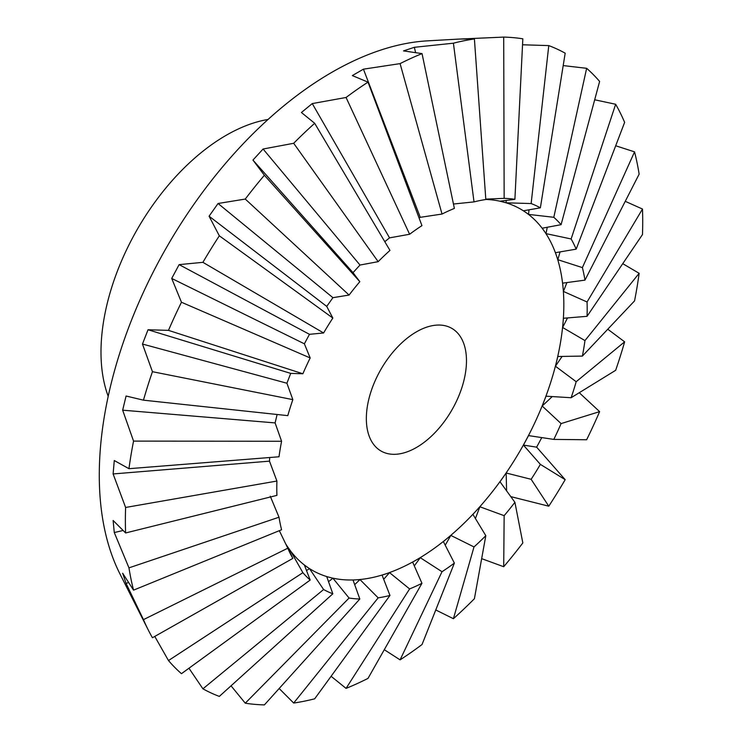 <?xml version="1.0" encoding="UTF-8"?>
<svg xmlns="http://www.w3.org/2000/svg" width="742" height="742" viewBox="0 0 742 742"><rect width="100%" height="100%" fill="white"/><g stroke="black" fill="none" stroke-linecap="round" stroke-linejoin="round"><path stroke-width="1.11" d="M269.457 461.097L276.914 481.039A219.484 126.724 120 0 0 276.785 488.282A219.484 126.724 120 0 0 276.914 495.378L125.611 532.96A365.825 211.21 120 0 1 125.37 520.346A365.825 211.21 120 0 1 125.611 507.463L113.118 473.943L114.277 460.532L128.96 468.694L279.011 456.775A219.484 126.724 120 0 1 281.589 441.267L133.551 441.11A365.825 211.21 120 0 0 128.96 468.694M269.736 457.517L269.476 461.153L113.118 473.943M275.087 422.866L281.589 441.267M277.109 414.5L275.106 422.912L122.653 410.178L126.084 396.015L143.466 400.17L287.794 415.641A219.484 126.724 120 0 1 292.84 399.632L152.444 371.696A365.825 211.21 120 0 0 143.466 400.17M286.894 383.178L292.84 399.632M148.02 329.754L290.725 373.393L286.904 383.224L142.473 344.047L148.02 329.754L168.48 330.366L302.875 373.764L290.688 373.393M304.359 343.769L310.175 357.95A219.484 126.724 120 0 0 302.875 373.764M179.128 264.625L309.479 334.327L304.378 343.815L171.708 278.435L179.128 264.625L202.918 262.334L323.605 332.973L309.433 334.327M326.721 306.381L332.833 318.049A219.484 126.724 120 0 0 323.605 332.973M218.055 203.494L332.908 297.672L326.74 306.409L209.077 216.2L218.055 203.494L245.268 199.06L349.074 295.056L332.861 297.681M359.824 281.682L264.384 175.27L252.948 160.077L263.085 149.012L359.991 265.042L353.025 272.648L359.824 281.682A219.484 126.724 120 0 0 349.074 295.056M263.085 149.012L293.684 143.289A365.825 211.21 120 0 1 314.682 123.293L389.967 250.416A219.484 126.724 120 0 0 378.16 261.666L359.935 265.052M314.682 123.293L301.41 112.506L312.261 103.583L389.541 237.867L384.801 241.688M312.261 103.583L346.06 97.48A365.825 211.21 120 0 1 368.013 82.139L421.948 225.633A219.484 126.724 120 0 0 409.603 234.259L389.485 237.876M368.013 82.139L352.339 75.582L363.432 69.173L420.269 217.323L419.072 217.972M453.408 43.194L474.008 201.898A219.484 126.724 120 0 1 485.815 199.515L474.407 38.955A365.825 211.21 120 0 0 453.408 43.194L414.361 47.303L403.509 50.901L422.04 53.609L454.373 208.419A219.484 126.724 120 0 0 442.019 214.048L420.204 217.332M474.008 201.898L453.455 204.022M499.96 201.212L514.902 199.31A219.484 126.724 120 0 0 504.152 198.355L485.787 199.125M506.174 200.386L506.165 202.816L499.997 201.203M523.379 210.802L540.371 207.825A219.484 126.724 120 0 0 531.142 203.558L506.1 202.816M529.009 209.791L528.536 214.392L523.435 210.793M542.133 228.221L561.091 224.678A219.484 126.724 120 0 0 553.801 217.295L528.462 214.392M547.262 227.238L546.001 233.637L542.189 228.211M555.387 252.697L576.182 249.145A219.484 126.724 120 0 0 571.127 238.961L545.927 233.619M560.08 251.872L557.808 259.7L555.443 252.688M562.566 283.156L584.965 280.133A219.484 126.724 120 0 0 582.387 267.602L557.734 259.672M566.907 282.554L563.428 291.439L562.631 283.147M563.363 318.272L587.061 316.315A219.484 126.724 120 0 0 587.191 309.071A219.484 126.724 120 0 0 587.061 301.975L563.363 291.411M285.54 543.589A208.474 120.362 120 0 0 451.331 534.899A208.474 120.362 120 0 0 563.827 304.572A208.474 120.362 120 0 0 485.806 199.44M268.029 119.462A177.013 102.201 120 0 0 100.995 352.107A177.013 102.201 120 0 0 108.202 396.293M416.41 331.869A70.805 40.875 -60 0 1 451.813 328.363A70.805 40.875 -60 0 1 462.665 385.098A70.805 40.875 -60 0 1 416.41 447.5A70.805 40.875 -60 0 1 381.008 451.006A70.805 40.875 -60 0 1 370.156 394.262A70.805 40.875 -60 0 1 416.41 331.869M587.061 316.315L642.489 234.537A365.825 211.21 120 0 0 642.72 221.654A365.825 211.21 120 0 0 642.489 209.04L587.061 301.975M474.407 38.955L458.89 39.085L427.54 40.847A328.919 189.896 120 0 0 99.28 475.14A328.919 189.896 120 0 0 119.87 573.751L148.279 630.014A365.825 211.21 120 0 0 152.444 637.74L292.84 558.392L286.894 545.75M622.742 263.67L639.14 273.306L584.965 340.578L562.566 327.445M557.734 356.503L582.387 356.086L634.549 300.89A365.825 211.21 120 0 0 639.14 273.306M607.772 329.225L624.634 341.83L576.182 381.713L555.387 366.196M545.927 396.191L571.127 397.721L615.656 370.304A365.825 211.21 120 0 0 624.634 341.83M579.261 392.713L599.619 411.634L561.091 423.589L542.133 405.976M528.462 435.591L553.801 439.403L586.644 439.756A365.825 211.21 120 0 0 599.619 411.634M541.781 437.594L536.633 447.157L565.181 479.666L540.371 464.381L523.379 445.042M506.1 472.988L531.142 479.304L548.774 506.192A365.825 211.21 120 0 0 565.181 479.666M548.774 506.192L510.774 496.621M479.814 506.749L504.152 515.671L503.707 566.73A365.825 211.21 120 0 0 522.832 542.94L514.902 502.297L499.96 481.688M503.707 566.73L481.66 558.652M450.765 535.381L474.008 546.937L453.408 618.707A365.825 211.21 120 0 0 474.407 598.711L485.815 535.687L472.886 514.317M453.408 618.707L435.767 609.961M420.204 557.65L442.019 571.72L400.086 659.861A365.825 211.21 120 0 0 422.04 644.52L454.373 563.095L443.336 541.493M400.086 659.861L384.282 649.704M389.485 572.583L409.603 588.935L346.06 688.391A365.825 211.21 120 0 0 368.013 678.383L421.948 583.305L412.617 562.037M346.06 688.391L331.099 676.277M359.935 579.521L378.16 597.839L293.684 703.045A365.825 211.21 120 0 0 314.682 698.806L389.967 595.455L382.056 575.05M293.684 703.045L279.168 688.502M332.861 578.157L349.074 598.043L245.268 703.193A365.825 211.21 120 0 0 264.384 704.9L359.824 598.998L353.007 579.956M245.268 703.193L231.04 685.812M309.433 568.558L323.605 589.528L202.918 688.817A365.825 211.21 120 0 0 219.326 696.404L332.833 593.795L326.721 576.553M202.918 688.817L188.96 668.236M290.688 551.148L302.875 572.676L168.48 660.556A365.825 211.21 120 0 0 181.456 673.69L310.175 580.058L304.359 564.977M168.48 660.556L154.772 636.423M279.326 530.669L287.794 548.208L143.466 619.635A365.825 211.21 120 0 0 148.279 630.014M143.466 619.635L126.084 583.425L122.653 573.223L133.551 590.14L281.589 529.751A219.484 126.724 120 0 1 279.011 517.22L128.96 567.853A365.825 211.21 120 0 0 133.551 590.14M128.96 567.853L114.277 532.543L113.118 520.476L125.611 532.96M414.361 47.303L415.594 52.617M133.551 441.11L122.653 410.178M152.444 371.696L142.473 344.047M310.175 357.95L181.456 302.244A365.825 211.21 120 0 0 168.48 330.366M181.456 302.244L171.708 278.435M332.833 318.049L219.326 235.808A365.825 211.21 120 0 0 202.918 262.334M219.326 235.808L209.077 216.2M264.384 175.27A365.825 211.21 120 0 0 245.268 199.06M363.432 69.173L400.086 63.617L442.019 214.048M422.04 53.609A365.825 211.21 120 0 0 400.086 63.617M458.89 39.085L503.707 37.1L504.152 198.355M514.902 199.31L522.832 38.807A365.825 211.21 120 0 0 503.707 37.1M522.535 44.78L548.774 45.596L531.142 203.558M540.371 207.825L565.181 53.183A365.825 211.21 120 0 0 548.774 45.596M563.197 65.584L586.644 68.31L553.801 217.295M561.091 224.678L599.619 81.444A365.825 211.21 120 0 0 586.644 68.31M594.685 99.78L615.656 104.26L571.127 238.961M576.182 249.145L624.634 122.365A365.825 211.21 120 0 0 615.656 104.26M615.693 145.766L634.549 151.86L582.387 267.602M584.965 280.133L639.14 174.147A365.825 211.21 120 0 0 634.549 151.86M625.246 201.323L642.489 209.04M567.509 317.919L562.631 327.482L563.428 318.262M582.387 356.086A219.484 126.724 120 0 0 584.965 340.578M562.102 356.429L555.443 366.242L557.808 356.503M571.127 397.721A219.484 126.724 120 0 0 576.182 381.713M552.261 396.571L542.189 406.022L546.001 396.2M553.801 439.403A219.484 126.724 120 0 0 561.091 423.589M536.633 447.157L523.435 445.098L528.536 435.61M531.142 479.304A219.484 126.724 120 0 0 540.371 464.381M499.997 481.743L506.165 473.006L506.582 490.833M504.152 515.671A219.484 126.724 120 0 0 514.902 502.297M472.914 514.373L479.879 506.767L475.418 518.519M474.008 546.937A219.484 126.724 120 0 0 485.815 535.687M443.364 541.558L450.83 535.418L445.228 545.212M442.019 571.72A219.484 126.724 120 0 0 454.373 563.095M412.645 562.093L420.269 557.696L414.305 565.923M409.603 588.935A219.484 126.724 120 0 0 421.948 583.305M382.084 575.106L389.541 572.629L383.697 579.307M378.16 597.839A219.484 126.724 120 0 0 389.967 595.455M353.025 580.012L359.991 579.576L354.667 584.659M349.074 598.043A219.484 126.724 120 0 0 359.824 598.998M326.74 576.599L332.908 578.213L328.52 581.709M323.605 589.528A219.484 126.724 120 0 0 332.833 593.795M304.378 565.024L309.479 568.622L306.483 570.57M302.875 572.676A219.484 126.724 120 0 0 310.175 580.058M286.904 545.778L290.725 551.204L289.677 551.742M287.794 548.208A219.484 126.724 120 0 0 290.53 554.079A219.484 126.724 120 0 0 292.84 558.392M128.561 582.498L126.084 583.425M270.255 496.212L279.011 517.22M123.098 530.493L114.277 532.543M276.914 481.039L125.611 507.463M353.025 272.648L252.948 160.077M293.684 143.289L378.16 261.666M346.06 97.48L409.603 234.259"/></g></svg>
